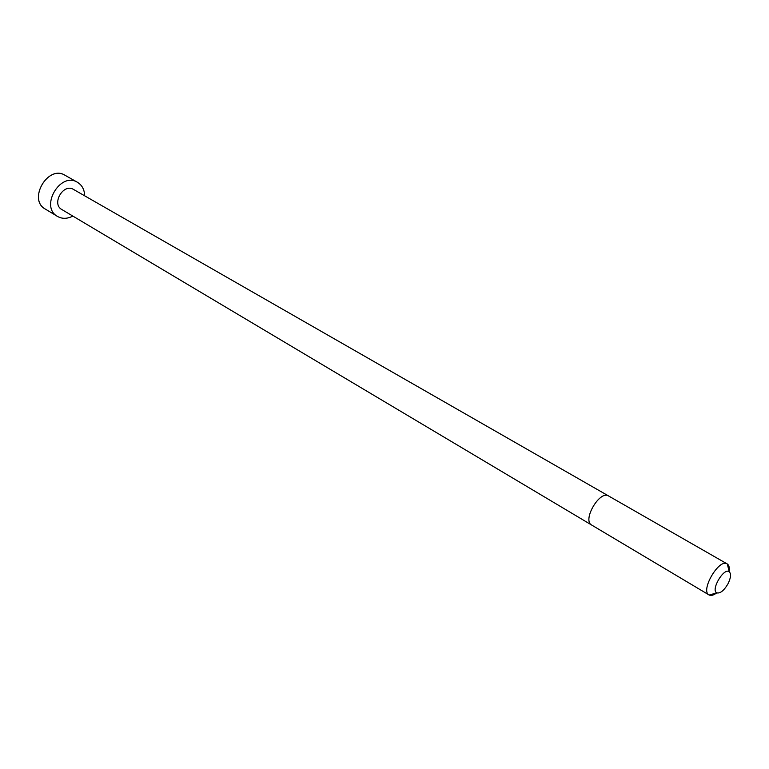 <?xml version="1.0" encoding="UTF-8"?>
<svg xmlns="http://www.w3.org/2000/svg" width="769" height="769" viewBox="0 0 769 769"><rect width="100%" height="100%" fill="white"/><g stroke="black" fill="none" stroke-linecap="round" stroke-linejoin="round"><path stroke-width="1.15" d="M608.625 495.976C599.791 489.901 582.018 520.325 591.649 525.035L61.799 209.504C51.196 203.881 63.423 182.955 73.526 189.434L727.33 563.994C729.079 565.263 729.685 567.82 729.147 571.675M72.824 216.07C67.336 218.934 62.231 219.05 57.502 216.425C39.584 206.851 60.299 171.381 77.438 182.282C82.052 185.108 84.465 189.616 84.667 195.807M716.727 592.889C713.661 595.206 711.152 595.927 709.201 595.033L709.008 594.927C700.069 590.707 719.082 558.169 727.147 563.879M727.907 583.959C723.898 590.669 720.197 593.63 716.823 592.861C710.441 590.236 723.764 567.426 729.185 571.694C731.329 573.799 730.896 577.884 727.907 583.959M57.502 216.425L45.371 209.101C27.492 199.536 47.986 164.441 65.105 175.313L77.438 182.282M591.649 525.035L709.008 594.927M729.185 571.694L727.33 563.994M716.823 592.861L709.201 595.033M45.371 209.101C27.396 199.767 48.149 164.239 65.105 175.313"/></g></svg>
